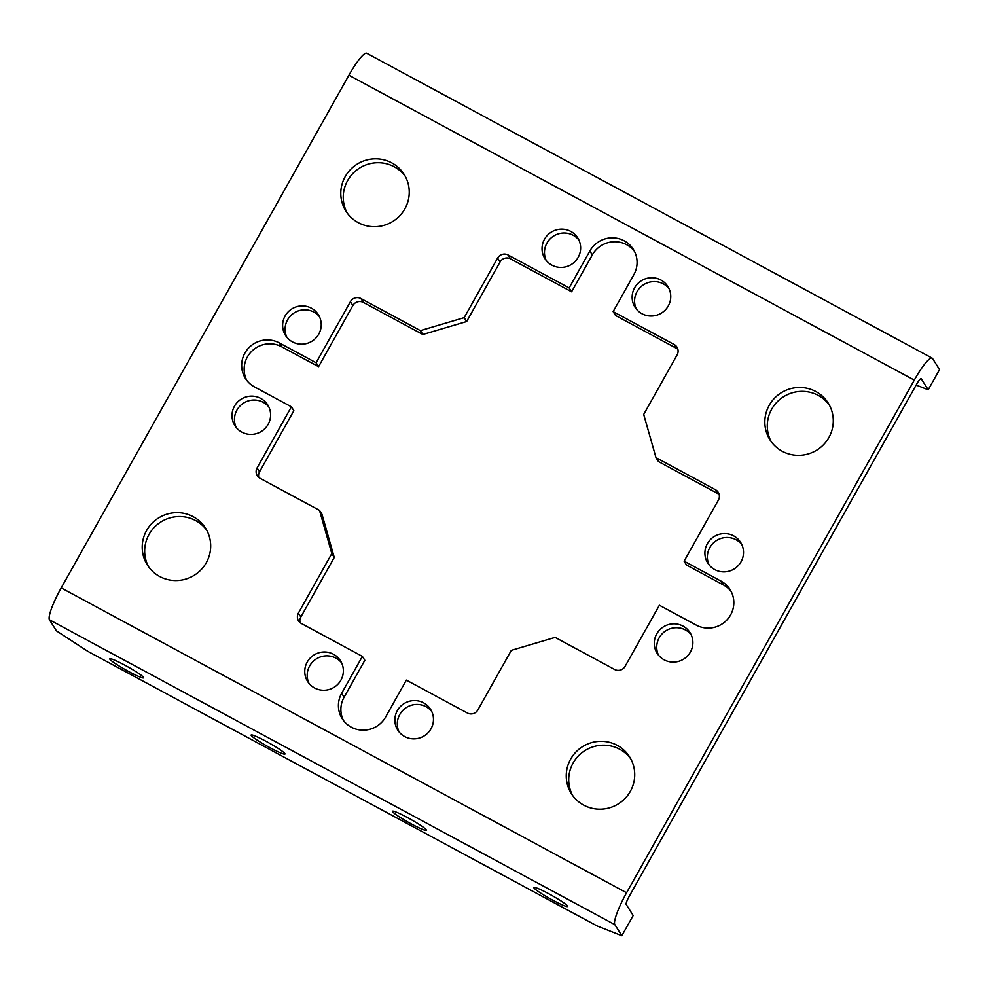 <?xml version="1.0" encoding="UTF-8"?>
<svg xmlns="http://www.w3.org/2000/svg" width="989" height="989" viewBox="0 0 989 989"><rect width="100%" height="100%" fill="white"/><g stroke="black" fill="none" stroke-linecap="round" stroke-linejoin="round"><path stroke-width="1.48" d="M399.099 731.959A19.409 19.026 147.7 0 1 431.686 711.375M430.994 728.794A19.409 19.026 147.7 0 1 397.751 730.092A19.409 19.026 147.7 0 1 397.331 710.646A19.409 19.026 147.7 0 1 430.574 709.348A19.409 19.026 147.7 0 1 430.994 728.794M308.988 683.374A19.409 19.026 147.7 0 1 341.576 662.791M340.884 680.209A19.409 19.026 147.7 0 1 307.641 681.495A19.409 19.026 147.7 0 1 307.22 662.061A19.409 19.026 147.7 0 1 340.463 660.763A19.409 19.026 147.7 0 1 340.884 680.209M636.384 309.112A19.409 19.026 147.7 0 1 668.972 288.528M668.28 305.947A19.409 19.026 147.7 0 1 635.037 307.245A19.409 19.026 147.7 0 1 634.617 287.799A19.409 19.026 147.7 0 1 667.859 286.501A19.409 19.026 147.7 0 1 668.28 305.947M546.274 260.527A19.409 19.026 147.7 0 1 578.862 239.944M578.169 257.363A19.409 19.026 147.7 0 1 544.927 258.648A19.409 19.026 147.7 0 1 544.506 239.214A19.409 19.026 147.7 0 1 577.749 237.916A19.409 19.026 147.7 0 1 578.169 257.363M246.768 380.345A25.368 24.861 147.7 0 1 281.704 346.793L318.569 366.659L316.109 362.765L279.257 342.899L281.704 346.793M343.517 720.598A25.368 24.861 147.7 0 1 344.11 697.196L364.83 660.281L362.37 656.387L301.336 623.478A7.764 7.615 147.7 0 1 298.381 613.118L331.797 553.568L319.509 510.361L260.045 478.293A7.764 7.615 147.7 0 1 257.091 467.921L291.396 406.813L254.532 386.934A25.368 24.861 147.7 0 1 244.901 353.061A25.368 24.861 147.7 0 1 279.257 342.899M236.235 427.508A19.409 19.026 147.7 0 1 268.81 406.924M268.118 424.343A19.409 19.026 147.7 0 1 234.888 425.641A19.409 19.026 147.7 0 1 234.467 406.195A19.409 19.026 147.7 0 1 267.71 404.897A19.409 19.026 147.7 0 1 268.118 424.343M286.872 337.274A19.409 19.026 147.7 0 1 319.447 316.69M318.755 334.109A19.409 19.026 147.7 0 1 285.512 335.407A19.409 19.026 147.7 0 1 285.104 315.961A19.409 19.026 147.7 0 1 318.347 314.675A19.409 19.026 147.7 0 1 318.755 334.109M658.513 655.2A19.409 19.026 147.7 0 1 691.088 634.617M690.409 652.035A19.409 19.026 147.7 0 1 657.166 653.333A19.409 19.026 147.7 0 1 656.745 633.887A19.409 19.026 147.7 0 1 689.988 632.601A19.409 19.026 147.7 0 1 690.409 652.035M709.15 564.979A19.409 19.026 147.7 0 1 741.725 544.395M741.033 561.814A19.409 19.026 147.7 0 1 707.79 563.1A19.409 19.026 147.7 0 1 707.382 543.666A19.409 19.026 147.7 0 1 740.625 542.368A19.409 19.026 147.7 0 1 741.033 561.814M270.108 747.783A19.409 1.854 -150.7 0 0 284.98 754.038A19.409 1.854 -150.7 0 0 266.004 741.293A19.409 1.854 -150.7 0 0 251.119 735.037A19.409 1.854 -150.7 0 0 270.108 747.783M128.755 671.568A19.409 1.854 -150.7 0 0 143.64 677.824A19.409 1.854 -150.7 0 0 124.651 665.078A19.409 1.854 -150.7 0 0 109.779 658.822A19.409 1.854 -150.7 0 0 128.755 671.568M552.802 900.213A19.409 1.854 -150.7 0 0 567.686 906.468A19.409 1.854 -150.7 0 0 548.697 893.722A19.409 1.854 -150.7 0 0 533.825 887.467A19.409 1.854 -150.7 0 0 552.802 900.213M411.449 823.998A19.409 1.854 -150.7 0 0 426.333 830.253A19.409 1.854 -150.7 0 0 407.357 817.507A19.409 1.854 -150.7 0 0 392.472 811.252A19.409 1.854 -150.7 0 0 411.449 823.998M148.634 566.895A34.43 33.75 147.7 0 1 149.055 534.406A34.43 33.75 147.7 0 1 206.713 530.203M206.293 562.692A34.43 33.75 147.7 0 1 147.336 564.991A34.43 33.75 147.7 0 1 146.595 530.512A34.43 33.75 147.7 0 1 205.551 528.213A34.43 33.75 147.7 0 1 206.293 562.692M572.68 795.539A34.43 33.75 147.7 0 1 573.101 763.051A34.43 33.75 147.7 0 1 630.759 758.86M630.339 791.348A34.43 33.75 147.7 0 1 571.382 793.635A34.43 33.75 147.7 0 1 570.641 759.156A34.43 33.75 147.7 0 1 629.597 756.869A34.43 33.75 147.7 0 1 630.339 791.348M771.247 441.7A34.43 33.75 147.7 0 1 771.68 409.211A34.43 33.75 147.7 0 1 829.326 405.008M828.906 437.497A34.43 33.75 147.7 0 1 769.949 439.796A34.43 33.75 147.7 0 1 769.219 405.317A34.43 33.75 147.7 0 1 828.164 403.018A34.43 33.75 147.7 0 1 828.906 437.497M347.201 213.043A34.43 33.75 147.7 0 1 347.634 180.554A34.43 33.75 147.7 0 1 405.28 176.363M404.86 208.852A34.43 33.75 147.7 0 1 345.903 211.139A34.43 33.75 147.7 0 1 345.173 176.66A34.43 33.75 147.7 0 1 404.118 174.373A34.43 33.75 147.7 0 1 404.86 208.852M316.109 362.765L350.403 301.657A7.764 7.615 147.7 0 1 360.923 298.542L420.387 330.61L464.187 317.642L466.647 321.536L500.063 261.986A7.764 7.615 147.7 0 1 510.584 258.883L571.617 291.792L569.157 287.898L589.864 250.996A25.368 24.861 147.7 0 1 633.306 249.302A25.368 24.861 147.7 0 1 633.85 274.707L613.131 311.609L674.177 344.518A7.764 7.615 147.7 0 1 677.119 354.89L643.703 414.44L655.991 457.647L715.455 489.716A7.764 7.615 147.7 0 1 718.41 500.075L684.104 561.196L720.969 581.075A25.368 24.861 147.7 0 1 726.816 620.066A25.368 24.861 147.7 0 1 696.256 625.11L659.391 605.243L625.097 666.351A7.764 7.615 147.7 0 1 614.589 669.466L555.126 637.398L511.313 650.366L477.897 709.904A7.764 7.615 147.7 0 1 467.377 713.02L406.343 680.111L385.636 717.013A25.368 24.861 147.7 0 1 342.194 718.706A25.368 24.861 147.7 0 1 341.65 693.301L362.37 656.387M464.187 317.642L497.603 258.104A7.764 7.615 147.7 0 1 508.123 254.989L569.157 287.898M466.647 321.536L422.847 334.492L420.387 330.61M350.403 301.657L352.863 305.539A7.764 7.615 147.7 0 1 363.383 302.436L422.847 334.492M352.863 305.539L318.569 366.659M291.396 406.813L293.857 410.695L259.551 471.815A7.764 7.615 147.7 0 0 258.797 477.452M319.509 510.361L321.969 514.255L334.257 557.462L331.797 553.568M300.087 622.637A7.764 7.615 147.7 0 1 300.841 617L334.257 557.462M684.104 561.196L686.564 565.09L723.429 584.969A25.368 24.861 147.7 0 1 731.192 591.546M655.991 457.647L658.451 461.542L717.915 493.61A7.764 7.615 147.7 0 1 719.164 494.451M613.131 311.609L615.591 315.503L676.624 348.412A7.764 7.615 147.7 0 1 677.873 349.253M571.617 291.792L592.324 254.89A25.368 24.861 147.7 0 1 634.444 251.305M932.17 358.129A30.807 5.328 118.3 0 1 932.553 358.513L939.55 369.577L928.201 389.802L921.204 378.725A7.504 1.298 118.3 0 0 921.118 378.639A7.504 1.298 118.3 0 0 916.754 383.992L629.053 896.664A7.504 1.298 118.3 0 0 626.198 904.441L633.183 915.505L621.834 935.73L597.208 926.013L87.91 651.392L56.447 630.871L49.45 619.794A30.807 5.328 -61.7 0 1 61.207 587.911L348.907 75.226A30.807 5.328 -61.7 0 1 366.771 53.27L932.17 358.129A30.807 5.328 118.3 0 0 914.293 380.097L626.593 892.77A30.807 5.328 118.3 0 0 614.849 924.666L621.834 935.73M916.16 385.055L928.201 389.802M508.123 254.989L510.584 258.883M61.207 587.911L626.593 892.77M348.907 75.226L914.293 380.097M715.455 489.716L717.915 493.61M49.45 619.794L614.849 924.666M360.923 298.542L363.383 302.436M257.091 467.921L259.551 471.815M720.969 581.075L723.429 584.969M497.603 258.104L500.063 261.986M674.177 344.518L676.624 348.412M298.381 613.118L300.841 617M341.65 693.301L344.11 697.196M589.864 250.996L592.324 254.89"/></g></svg>
